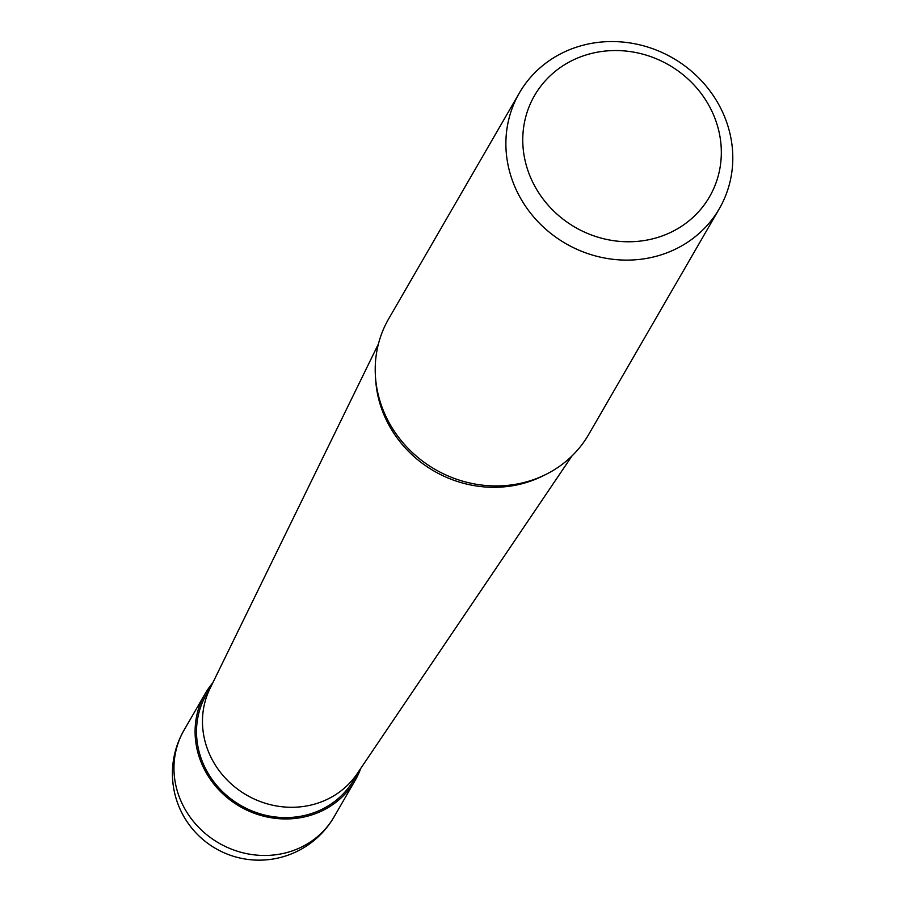 <?xml version="1.0" encoding="UTF-8"?>
<svg xmlns="http://www.w3.org/2000/svg" width="905" height="905" viewBox="0 0 905 905"><rect width="100%" height="100%" fill="white"/><g stroke="black" fill="none" stroke-linecap="round" stroke-linejoin="round"><path stroke-width="1.36" d="M360.756 768.39A86.631 80.33 -149.9 0 1 355.167 780.382A86.631 80.33 -149.9 0 1 307.451 816.186A86.631 80.33 -149.9 0 1 215.22 785.732A86.631 80.33 -149.9 0 1 205.197 693.615A86.631 80.33 -149.9 0 1 212.811 682.789M571.994 455.939L357.158 773.707A85.194 78.984 -149.9 0 1 312.96 804.568A85.194 78.984 -149.9 0 1 224.055 776.694A85.194 78.984 -149.9 0 1 209.994 688.558L378.426 343.945M358.595 771.58L353.923 779.669A85.194 78.984 -149.9 0 1 306.999 814.862A85.194 78.984 -149.9 0 1 216.306 784.918A85.194 78.984 -149.9 0 1 206.442 694.339L211.125 686.25M719.328 208.682L588.657 434.524A115.512 107.107 -149.9 0 1 545.477 474.639L542.265 476.222A113.17 104.935 -149.9 0 1 522.219 483.689A113.17 104.935 -149.9 0 1 375.654 379.829L375.428 376.242A115.512 107.107 -149.9 0 1 388.686 318.82L519.357 92.977A115.512 107.107 -149.9 0 1 582.99 45.25A115.512 107.107 -149.9 0 1 705.957 85.862A115.512 107.107 -149.9 0 1 719.328 208.682A115.512 107.107 -149.9 0 1 655.695 256.42A115.512 107.107 -149.9 0 1 532.728 215.809A115.512 107.107 -149.9 0 1 519.357 92.977M545.477 474.639A115.512 107.107 -149.9 0 1 525.024 482.252A115.512 107.107 -149.9 0 1 375.428 376.242M590.241 53.768A101.077 93.713 -149.9 0 1 716.093 121.508A101.077 93.713 -149.9 0 1 653.863 238.535A101.077 93.713 -149.9 0 1 528 170.796A101.077 93.713 -149.9 0 1 590.241 53.768M178.443 794.635A86.631 80.33 -149.9 0 1 184.066 730.131A86.631 86.631 0 0 0 250.708 859.75A86.631 86.631 0 0 0 334.047 816.91A86.631 80.33 -149.9 0 1 286.319 852.702A86.631 80.33 -149.9 0 1 178.443 794.635M355.167 780.382L334.047 816.91M205.197 693.615L184.066 730.131"/></g></svg>
